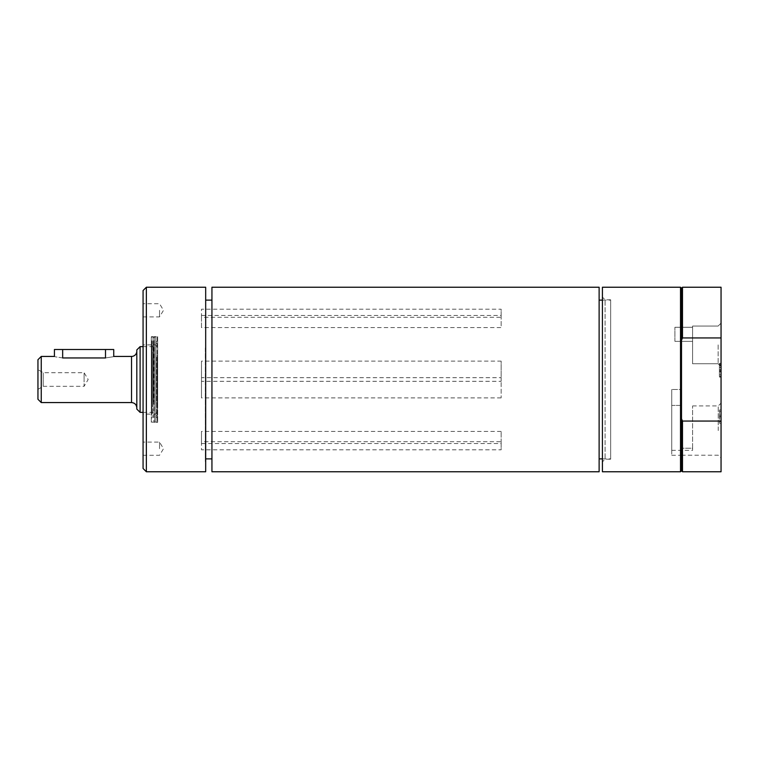 <?xml version="1.0" encoding="UTF-8"?>
<svg xmlns="http://www.w3.org/2000/svg" width="759" height="759" viewBox="0 0 759 759"><rect width="100%" height="100%" fill="white"/><g stroke="black" fill="none" stroke-linecap="round" stroke-linejoin="round"><path stroke-width="0.57" stroke-dasharray="3.79 2.85" d="M205.68 461.88L205.68 297.12L205.347 461.548M159.542 448.702L159.542 442.108L159.542 448.702M143.072 448.702L143.072 442.108L143.072 448.702M159.542 310.298L159.542 316.892L159.542 310.298M143.072 310.298L143.072 316.892L143.072 310.298M205.68 471.766L205.68 287.234M151.307 401.834L151.307 343.855L151.307 401.834M151.307 414.101L151.307 344.899L151.307 414.101L143.072 414.101L143.072 344.899L143.072 414.101M151.307 344.899L143.072 344.899M143.072 468.474L143.072 290.526M146.364 471.766L146.364 287.234M610.663 299.796L610.663 459.204L610.663 299.796L605.094 299.796L605.094 459.204L605.094 299.796L602.418 297.12L602.418 461.88L605.094 459.204L610.663 459.204M610.663 347.964L610.663 458.882L610.663 347.964M205.347 347.964L205.347 458.882L205.347 347.964M211.941 347.964L211.941 458.882L211.941 347.964M211.941 471.766L211.941 287.234M599.126 471.766L599.126 287.234M599.126 347.964L599.126 458.882L599.126 347.964M721.05 417.934L721.05 410.012L719.399 410.012L719.399 423.19L719.399 410.012L719.399 423.19L719.399 410.012L719.399 423.19L719.399 410.012L719.399 415.173L719.399 410.012L721.05 410.012L719.399 410.012L721.05 410.012L721.05 415.182L719.399 415.182L721.05 415.182L721.05 410.012L719.399 410.012L721.05 410.012L721.05 423.19L719.399 423.19L721.05 423.19L721.05 410.012L721.05 423.19L719.399 423.19L721.05 423.19L721.05 416.738L719.399 416.738L721.05 416.738L719.399 416.738L721.05 416.738L721.05 421.634L719.399 421.634L721.05 421.634L721.05 423.19L719.399 423.19L721.05 423.19L721.05 410.012L719.399 410.012L721.05 410.012L721.05 423.19L719.399 423.19L721.05 423.19L721.05 417.934L719.399 417.934M719.399 371.341L719.399 363.903L719.399 371.341L721.05 371.341L721.05 377.081L721.05 363.903L719.399 363.903L721.05 363.903L721.05 371.341M719.399 371.834L719.399 377.081L719.399 371.834L721.05 371.834L721.05 377.081L719.399 377.081L721.05 377.081L719.399 377.081L721.05 377.081L721.05 371.834L719.399 371.834M719.399 365.866L719.399 370.373L719.399 365.866L721.05 365.866L719.399 365.421L721.05 365.421L721.05 370.373L721.05 369.69L719.399 369.69M721.05 370.373L719.399 370.373L721.05 370.373M721.05 369.69L721.05 365.866M721.05 376.398L719.399 376.398L719.399 363.219L719.399 376.398L721.05 376.398L721.05 363.219L719.399 363.219L721.05 363.219L721.05 376.398M721.05 374.842L719.399 374.842L721.05 374.842M721.05 415.182L719.399 415.182L721.05 415.182L721.05 410.012L719.399 410.012L721.05 410.012L721.05 415.173L719.399 415.173M721.05 411.568L719.399 411.568L721.05 411.568M721.05 423.19L719.399 423.19L721.05 423.19M721.05 416.587L719.399 416.587M721.05 416.501L719.399 416.501M721.05 471.766L721.05 287.234M721.05 430.581L721.05 403.124L721.05 430.581M721.05 344.899L721.05 366.654L721.05 344.899M718.232 430.581L718.232 405.942L718.232 430.581M718.147 344.899L718.147 363.76L718.147 344.899M602.418 461.88L602.418 297.12M602.418 471.766L602.418 287.234M681.506 405.42L681.506 455.286L681.506 389.471L671.734 389.471L681.506 389.471L681.506 405.42L671.734 405.42L671.734 455.286L671.734 389.471L671.734 405.42L681.506 405.42M674.912 341.36L674.912 327.271L674.912 341.36L674.912 327.271L674.912 341.36L692.587 341.36L692.587 363.76L692.587 326.047L692.587 327.271L674.912 327.271L692.587 327.271L692.587 326.047L692.587 363.76L692.587 341.36L674.912 341.36M681.506 470.779L681.506 340.193L681.506 418.807L682.493 421.055L721.05 421.055M721.05 337.945L682.493 337.945L681.506 340.193L681.506 288.221M681.506 418.807L681.506 340.193M682.493 337.945L682.493 287.234M682.493 471.766L682.493 421.055M680.519 471.766L680.519 287.234M157.663 400.638L157.663 345.753L157.663 400.638M681.506 389.471L681.506 455.21L681.506 389.471M692.587 448.237L692.587 405.942L692.587 448.237L681.506 448.237L692.587 448.237L692.587 450.353L692.587 448.237M37.95 389.358L43.225 386.312L43.225 372.688L43.225 386.312L84.088 386.312L84.088 379.5L84.088 386.312L88.177 379.5L84.088 372.688L84.088 379.5L84.088 372.688L43.225 372.688L37.95 369.642L37.95 389.358L37.95 369.642M41.242 402.564L41.242 356.436M37.95 399.272L37.95 359.728M105.501 349.51L105.501 357.954C116.127 356.294 116.127 356.294 105.501 357.954L62.665 357.954C52.039 356.294 52.039 356.294 62.665 357.954L62.665 349.51L113.736 349.51M136.81 351.161L136.81 407.839L136.81 351.161M136.81 409.073L136.81 349.927M140.102 412.374L140.102 346.626M157.663 379.5L157.663 337.157L157.663 379.5M54.43 349.51L62.665 349.51M692.587 327.271L692.587 341.36L692.587 327.271M671.734 389.471L671.734 450.353L671.734 389.471M501.149 381.312L501.149 361.113L201.477 361.113L201.477 381.312L501.149 381.312L501.149 361.113M201.477 381.312L201.477 361.113M501.149 431.416L201.477 431.416L201.477 443.531L501.149 443.531L501.149 431.416L501.149 443.531M201.477 443.531L201.477 431.416M501.149 441.719L501.149 449.802L201.477 449.802L201.477 441.719L501.149 441.719L501.149 449.802M201.477 441.719L201.477 449.802M501.149 397.887L201.477 397.887L201.477 377.688L501.149 377.688L501.149 397.887L501.149 377.688M201.477 377.688L201.477 397.887M201.477 315.469L501.149 315.469L501.149 327.584L201.477 327.584L201.477 315.469L201.477 327.584M501.149 315.469L501.149 327.584M155.993 403.001L155.993 341.986L155.993 403.001M155.993 402.621L155.993 342.594L155.993 402.621M157.663 401.483L157.663 344.406L157.663 401.483M157.663 403.807L157.663 340.706L157.663 403.807M155.993 403.038L155.993 341.939L155.993 403.038M157.663 336.664L157.663 422.336L157.663 336.664L153.792 336.664L153.792 422.336L153.792 336.664L154.475 336.92L154.475 422.08L154.475 336.92L155.842 336.92L155.842 422.08L155.842 336.92L157.208 336.92L157.208 422.08L157.663 337.157M501.149 317.281L501.149 309.198L201.477 309.198L201.477 317.281L501.149 317.281L501.149 309.198M201.477 317.281L201.477 309.198M151.895 403.703L151.895 340.876L151.895 403.703M151.895 403.067L151.895 341.882L151.895 403.067M151.307 403.807L151.307 340.706L151.307 403.807M151.307 402.877L151.307 342.195L151.307 402.877M153.062 406.34L153.062 336.664L153.062 406.34M151.307 405.894L151.307 337.366L151.307 405.894M151.307 422.336L151.307 336.664L151.307 422.336L153.062 422.336L151.307 421.634M151.307 337.366L153.062 336.664L151.307 336.664M152.834 403.532L152.834 341.142L152.844 403.532M152.834 355.544L152.834 417.744L152.834 355.544M721.05 367.622L719.399 367.622M721.05 364.595L719.399 364.595M721.05 367.479L719.399 367.479M154.428 401.34L154.428 344.652L154.428 401.34M151.933 357.565L151.933 414.518L151.933 357.565M153.432 401.435L153.432 344.482L153.432 401.435M131.535 402.564L131.535 356.436M156.8 357.223L156.8 415.05L156.8 357.223M157.217 355.193L157.217 418.294L157.217 355.193M143.072 455.286L159.542 455.286L163.508 448.702L159.542 442.108L143.072 442.108M143.072 316.892L159.542 316.892L163.508 310.298L159.542 303.714L143.072 303.714M602.418 458.882L610.663 458.882M602.418 300.118L610.663 300.118M681.506 455.21L718.232 455.21L721.05 458.028M692.587 405.942L718.232 405.942L721.05 403.124M718.147 363.76L721.05 366.654L718.147 363.76L692.587 363.76L718.147 363.76M718.147 326.047L721.05 323.144L718.147 326.047L692.587 326.047L718.147 326.047M671.734 455.286L681.506 455.286M157.663 345.753L151.307 343.855M157.663 413.247L151.307 415.145M143.072 412.374L157.663 412.374M143.072 346.626L157.663 346.626M671.734 450.353L692.587 450.353M157.663 414.594L155.993 416.406M157.663 344.406L155.993 342.594M155.993 417.061L157.663 418.294M155.993 341.939L157.663 340.706M157.663 421.843L153.792 422.336L157.663 422.336M151.895 340.876L151.307 340.706M151.895 418.124L151.307 418.294M151.307 416.805L151.895 417.118M151.307 342.195L151.895 341.882"/><path stroke-width="1.14" d="M146.364 287.234L205.68 287.234L205.68 471.766L146.364 471.766L146.364 287.234L143.072 290.526L143.072 468.474L146.364 471.766M211.941 342.84L211.941 471.766L599.126 471.766L599.126 287.234L211.941 287.234L211.941 342.84M682.493 287.234L682.493 337.945L681.506 340.193L681.506 288.221L682.493 287.234L721.05 287.234L721.05 471.766L682.493 471.766L682.493 421.055L681.506 418.807L681.506 470.779L680.519 471.766L602.418 471.766L602.418 287.234L680.519 287.234L680.519 471.766M682.493 337.945L721.05 337.945M721.05 421.055L682.493 421.055M681.506 340.193L681.506 418.807M41.242 402.564L37.95 399.272L37.95 359.728L41.242 356.436L41.242 402.564L131.535 402.564C134.732 402.877 136.497 404.632 136.81 407.839M62.665 349.51L62.665 357.954C52.039 356.294 52.039 356.294 62.665 357.954L105.501 357.954C116.127 356.294 116.127 356.294 105.501 357.954L105.501 349.51L54.43 349.51L54.43 356.436L41.242 356.436M105.501 349.51L113.736 349.51L113.736 356.436L131.535 356.436A5.275 5.275 0 0 0 136.81 351.161M140.102 412.374L140.102 346.626L136.81 349.927L136.81 409.073L140.102 412.374L143.072 412.374M131.535 356.436L131.535 402.564M205.68 458.882L211.941 458.882M205.68 300.118L211.941 300.118M599.126 458.882L602.418 458.882M599.126 300.118L602.418 300.118M681.506 288.221L680.519 287.234M681.506 470.779L682.493 471.766M140.102 346.626L143.072 346.626"/></g></svg>
